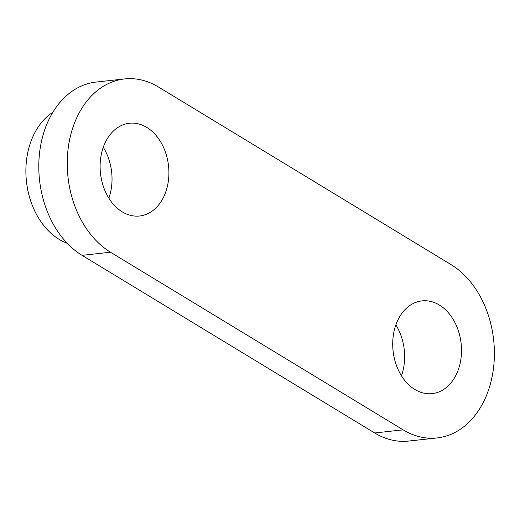 <?xml version="1.0" encoding="UTF-8"?>
<svg xmlns="http://www.w3.org/2000/svg" width="520" height="520" viewBox="0 0 520 520"><rect width="100%" height="100%" fill="white"/><g stroke="black" fill="none" stroke-linecap="round" stroke-linejoin="round"><path stroke-width="0.78" d="M124.566 78.936L96.122 82.056A91.234 66.944 83.7 0 0 39.182 156.799A91.234 66.944 83.7 0 0 82.076 255.346L374.673 432.972A91.234 66.944 83.7 0 0 408.623 441.064L437.06 437.944A91.234 66.944 -96.3 0 1 403.111 429.851L110.52 252.226A91.234 66.944 -96.3 0 1 67.626 153.673A91.234 66.944 -96.3 0 1 124.566 78.936A91.234 66.944 -96.3 0 1 158.509 87.028L451.106 264.654A91.234 66.944 -96.3 0 1 494 363.2A91.234 66.944 -96.3 0 1 437.06 437.944M52.877 112.268A70.18 51.493 83.7 0 0 29.282 146.517A70.18 51.493 83.7 0 0 67.262 243.321M459.251 366.762A46.651 34.229 -96.3 0 1 432.198 393.621A46.651 34.229 -96.3 0 1 393.088 350.994A46.651 34.229 -96.3 0 1 422.019 300.878A46.651 34.229 -96.3 0 1 459.251 366.762M401.459 375.83A46.651 34.229 83.7 0 0 402.37 373.003A46.651 34.229 83.7 0 0 395.876 324.916M166.654 189.137A46.651 34.229 -96.3 0 1 139.607 216.002A46.651 34.229 -96.3 0 1 100.49 173.368A46.651 34.229 -96.3 0 1 129.422 123.253A46.651 34.229 -96.3 0 1 166.654 189.137M108.869 198.205A46.651 34.229 83.7 0 0 109.772 195.377A46.651 34.229 83.7 0 0 103.278 147.297M110.52 252.226L82.076 255.346M403.111 429.851L374.673 432.972"/></g></svg>
